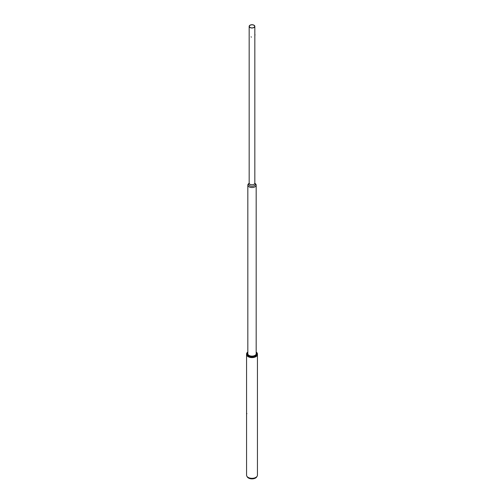<?xml version="1.0" encoding="UTF-8"?>
<svg xmlns="http://www.w3.org/2000/svg" width="504" height="504" viewBox="0 0 504 504"><rect width="100%" height="100%" fill="white"/><g stroke="black" fill="none" stroke-linecap="round" stroke-linejoin="round"><path stroke-width="0.76" d="M246.872 476.223L247.306 476.948A4.971 2.873 0 0 0 255.515 478.031A4.971 2.873 0 0 0 256.693 476.948L257.135 476.223A5.437 3.137 180 0 1 255.843 477.408A5.437 3.137 180 0 1 246.872 476.223A5.437 3.137 180 0 1 246.569 475.19L246.569 354.476A5.437 3.137 180 0 1 246.569 354.432M257.437 354.432A5.437 3.137 180 0 1 257.437 354.476A5.437 3.137 180 0 1 255.843 356.693A5.437 3.137 180 0 1 249.921 357.374A5.437 3.137 180 0 1 246.569 354.476M257.437 354.476L257.437 475.19A5.437 3.137 180 0 1 257.135 476.223M255.818 356.624L255.843 356.605A5.399 3.119 180 0 1 255.818 356.624A5.399 3.119 180 0 1 248.189 356.624A5.399 3.119 180 0 1 248.17 356.618A5.437 3.137 0 0 0 255.843 356.605A5.437 3.137 0 0 0 257.424 354.621A5.437 3.137 0 0 0 257.437 354.388A5.437 3.137 0 0 0 257.431 354.218M246.576 354.218A5.437 3.137 0 0 0 246.569 354.388A5.437 3.137 0 0 0 248.157 356.605L248.189 356.624M256.177 353.109A4.271 2.47 180 0 1 256.265 353.821A4.271 2.47 180 0 1 255.024 355.383A4.271 2.47 180 0 1 248.982 355.383A4.271 2.47 180 0 1 247.741 353.462A4.271 2.47 180 0 1 247.829 353.109M255.005 355.396A4.227 2.438 0 0 0 256.215 353.858A4.227 2.438 0 0 0 256.227 353.682A4.227 2.438 0 0 0 256.177 353.31M247.829 353.31A4.227 2.438 0 0 0 247.792 353.506A4.227 2.438 0 0 0 247.779 353.682A4.227 2.438 0 0 0 248.995 355.396M247.829 352.12A4.939 2.854 0 0 0 247.073 353.43A4.939 2.854 0 0 0 251.641 356.486A4.939 2.854 0 0 0 256.927 353.846A4.939 2.854 0 0 0 256.177 352.12M256.177 352.038A5.437 3.137 180 0 1 257.437 354.047A5.437 3.137 180 0 1 257.424 354.274A5.437 3.137 180 0 1 251.805 357.179A5.437 3.137 180 0 1 246.569 354.047A5.437 3.137 180 0 1 246.582 353.814A5.437 3.137 180 0 1 247.829 352.038M249.02 183.424A3.358 1.94 0 0 0 250.022 185.882A3.358 1.94 0 0 0 254.375 185.686A3.358 1.94 0 0 0 254.986 183.424M249.033 183.374L248.611 183.721A4.177 2.413 0 0 0 247.829 185.126A4.177 2.413 0 0 0 250.406 187.349A4.177 2.413 0 0 0 254.955 186.827A4.177 2.413 0 0 0 256.177 185.126A4.177 2.413 0 0 0 255.396 183.721L254.967 183.374M254.835 26.359L254.835 183.128A2.835 1.638 180 0 1 254.01 184.281A2.835 1.638 180 0 1 250.916 184.64A2.835 1.638 180 0 1 249.165 183.128L249.165 26.359A2.835 1.638 180 0 1 249.997 25.2A2.835 1.638 180 0 1 253.09 24.847A2.835 1.638 180 0 1 254.835 26.359A2.835 1.638 180 0 1 254.01 27.512A2.835 1.638 180 0 1 250.916 27.871A2.835 1.638 180 0 1 249.165 26.359M250.123 25.276A2.659 1.531 180 0 1 253.021 24.942A2.659 1.531 180 0 1 254.659 26.359A2.659 1.531 180 0 1 253.884 27.443A2.659 1.531 180 0 1 250.986 27.777A2.659 1.531 180 0 1 249.348 26.359A2.659 1.531 180 0 1 250.123 25.276M251.32 37.145L251.093 36.83L251.32 37.145M251.345 37.164L251.074 36.786L251.345 37.164M254.904 34.581L254.835 35.085M254.942 34.581L255.011 35.034M246.903 413.633L246.569 413.311M246.569 396.301L246.563 413.311M246.569 354.047L246.569 354.388M257.437 354.047L257.437 354.388M247.829 185.126L247.829 354.054M256.177 185.126L256.177 354.054M249.165 182.971L248.831 183.998M254.835 182.971L255.169 183.998"/></g></svg>

